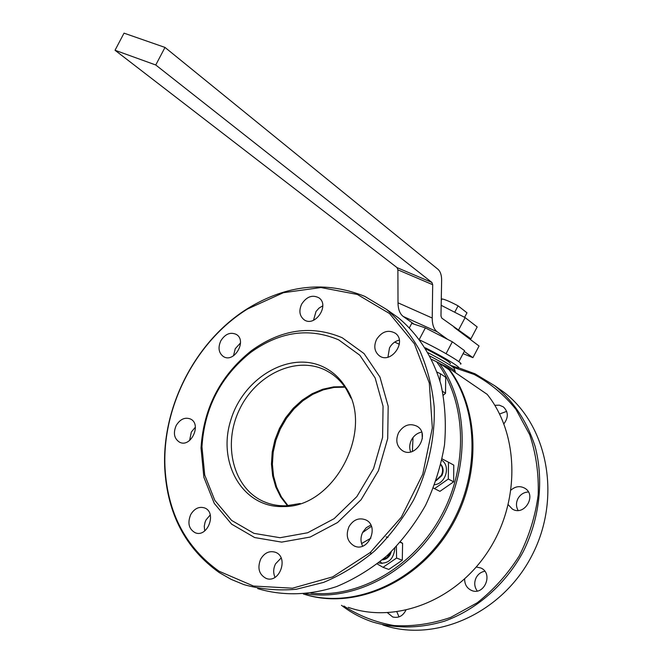 <?xml version="1.0" encoding="UTF-8"?>
<svg xmlns="http://www.w3.org/2000/svg" width="663" height="663" viewBox="0 0 663 663"><rect width="100%" height="100%" fill="white"/><g stroke="black" fill="none" stroke-linecap="round" stroke-linejoin="round"><path stroke-width="0.99" d="M288.015 505.687L281.435 496.985L276.562 486.949L273.521 475.901L272.394 464.208L273.189 452.241L275.866 440.365L280.341 428.944L286.474 418.32L294.074 408.831L302.916 400.759L312.737 394.369L323.237 389.869L334.086 387.432L344.959 387.151M441.26 300.463L442.072 298.922C445.196 299.519 450.533 301.831 458.092 305.85L466.984 312.812L464.597 317.328M419.389 339.224L425.373 327.887L447.641 339.373L437.099 331.74L403.203 316.45L414.052 324.166L411.715 323.395L409.461 327.671M425.373 327.887L414.052 324.166M463.089 353.644L472.91 357.664L464.266 351.407M446.066 353.677L452.34 341.801L464.63 350.719L458.837 361.683M447.641 339.373L452.34 341.801M454.71 312.248L458.092 305.85M472.91 357.664L479.067 346.003L468.376 338.006L470.912 338.826L477.186 326.942L465.119 317.594L441.168 305.295M470.912 338.826L441.715 318.066L440.97 315.944L441.633 280.432C441.682 275.145 440.398 271.374 437.795 269.128L164.996 47.421L124.031 33.15L115.031 50.264L155.755 64.991L164.996 47.421M458.73 329.693L465.119 317.594M468.376 338.006L454.031 327.273M397.891 269.849L397.054 267.62L431.903 282.455L432.69 284.7L432.226 318.033L398.007 302.809L397.891 269.849L432.69 284.7M397.054 267.62L115.031 50.264M431.903 282.455L155.755 64.991M432.226 318.033C432.21 324.638 433.834 329.204 437.099 331.74L403.203 316.442C399.847 313.881 398.115 309.339 398.007 302.809M460.321 364.012C465.559 364.609 440.439 349.674 420.118 340.202M450.359 363.788C450.79 362.47 442.66 357.514 425.969 348.929M304.806 594.413C353.097 609.653 414.914 584.343 448.312 531.618C481.918 479.051 480.534 408.648 447.873 367.468L444.997 366.009L446.655 368.098M444.997 366.009L440.539 363.929M425.265 347.785C444.417 357.316 462.501 368.429 458.232 367.957L450.392 365.313M443.323 395.206L445.528 393.275L445.693 377.264L440.439 373.758L439.917 380.802M437.074 372.1L440.439 373.758M445.528 393.275L442.561 391.361M382.766 624.919C434.762 643.019 502.024 613.781 531.867 555.652C562.125 497.739 547.688 425.008 503.466 391.891L496.413 386.919M434.514 488.639L439.925 491.358L453.649 481.827L453.782 465.128L448.47 462.202L448.312 479.026L434.514 488.639L433.403 488.051M442.146 458.904L448.47 462.202M434.679 484.711C445.751 483.534 450.815 466.205 441.848 460.296M453.649 481.827L448.312 479.026M436.121 480.675L441.848 475.611C443.796 471.418 443.481 467.697 440.895 464.431M440.829 464.705C442.992 467.929 443.166 471.468 441.326 475.338L436.312 480.12M400.477 542.052L402.607 543.328L400.212 542.351M396.391 546.527L396.582 558.047L383.04 567.321L377.197 563.948M378.399 563.003C388.236 564.18 393.731 559.216 394.883 548.102M387.938 537.461L386.098 536.856M370.617 552.196L370.915 554.251M382.278 559.854C385.7 559.597 388.361 557.807 390.258 554.483L391.286 551.699M383.04 567.321L388.816 569.434L402.284 560.235L396.582 558.047M402.284 560.235L402.607 543.328M380.214 561.553L381.987 563.542M390.441 552.519L387.192 557.417L382.626 559.555M431.696 359.396L439.213 363.026L449.166 369.813C480.227 411.897 479.987 481.678 446 533.168C412.195 584.816 351.092 609.156 303.372 593.982M394.692 342.1L399.317 344.254M364.799 296.378C325.773 280.656 286.806 284.667 247.887 308.394C195.792 340.583 161.424 406.925 164.78 468.84C167.449 513.933 185.574 548.492 219.163 572.517L231.13 579.354L243.951 584.633C260.592 589.308 278.021 590.849 296.237 589.274L323.569 582.404C341.66 574.821 358.733 564.296 374.794 550.82C389.91 535.853 402.88 518.856 413.695 499.819C428.074 470.282 435.135 438.144 434.232 407.132C432.218 386.844 427.42 368.023 419.828 350.661C410.811 334.483 399.706 320.726 386.512 309.406L364.799 296.378M390.416 312.165L398.123 317.594C417.997 333.995 432.964 357.125 441.044 384.896C445.13 404.099 446.282 424.096 444.508 444.873C441.011 465.708 434.688 485.888 425.522 505.405C414.872 524.135 402.093 540.851 387.175 555.561C371.33 568.804 354.465 579.147 336.58 586.581C309.488 595.498 282.281 596.029 257.741 588.628M387.946 357.175L389.496 347.876C391.792 343.766 395.057 341.18 399.292 340.119M376.584 339.39C381.905 331.467 388.128 329.395 395.247 333.182C407.455 341.453 390.822 364.749 379.228 355.7C374.429 351.597 373.551 346.169 376.584 339.39M310.897 593.112C358.716 598.399 413.331 567.371 441.193 515.971C469.164 464.639 466.164 400.568 436.453 361.625M439.213 363.026C468.849 403.477 470.374 469.396 440.373 520.886C410.488 572.459 353.876 601.697 305.8 593.75M447.873 367.468L487.189 394.361C519.295 434.331 520.67 502.131 487.819 551.724C455.183 601.474 394.858 623.866 348.249 607.341M455.307 371.819C455.025 370.186 446.605 364.948 430.03 356.106M399.018 616.897L396.88 611.891M477.244 590.99C474.302 586.846 473.962 582.363 476.233 577.539C478.205 574.025 481.056 571.929 484.802 571.257M518.11 510.452C515.996 506.673 515.947 502.72 517.944 498.617C520.347 494.441 523.836 492.236 528.411 491.987M499.587 414.002L506.681 411.367M458.365 367.708L475.048 373.808L494.905 385.849C513.576 401.206 526.961 421.353 535.058 446.282C543.942 479.838 539.839 518.184 523.281 551.599C505.554 584.385 476.747 609.57 444.459 621.198C419.621 628.582 395.67 628.839 372.606 621.969C361.236 618.123 350.86 612.571 341.486 605.311M451.544 366.092L453.119 366.424M453.16 367.277L474.136 374.438C490.139 383.023 504.079 394.667 515.963 409.378L529.72 434.762C536.06 453.749 538.886 473.796 538.19 494.905C535.364 516.087 529.074 536.375 519.311 555.776C507.742 574.092 493.72 589.763 477.227 602.775L450.567 617.452C431.712 623.924 412.883 626.634 394.079 625.574C375.788 622.391 359.039 615.869 343.848 606.015M405.847 610.291C402.764 616.142 398.364 618.355 392.645 616.938L387.54 612.778M476.283 566.998L480.832 567.984C493.869 573.454 484.007 596.509 471.26 590.319C466.827 588.098 464.622 584.327 464.647 579.006M511.098 489.974C515.549 486.244 520.148 485.689 524.914 488.291C537.196 495.394 524.143 516.759 512.275 509.002L508.289 504.758M494.805 405.325L499.347 405.168L503.374 406.908C508.43 411.831 508.604 417.466 503.905 423.814M455.108 371.181L454.354 368.794C453.782 366.979 445.072 361.642 428.232 352.782M219.063 571.233L253.473 586.034L292.466 588.205L332.669 576.876L370.236 552.528L401.347 517.173L422.762 474.202L432.326 427.95L429.309 383.065L414.408 343.799L389.521 313.533L357.34 294.455L320.942 287.543L283.399 292.698L247.589 308.966C195.85 340.923 161.714 406.833 165.046 468.327C167.706 513.104 185.706 547.406 219.063 571.233M313.5 320.279L316.019 311.494L319.036 308.088L322.782 305.825M301.657 304.118C306.621 296.61 312.356 294.496 318.853 297.795C330.224 305.179 314.751 327.87 303.977 319.665C299.485 315.878 298.715 310.698 301.657 304.118M233.492 355.816L235.257 348.697L240.495 342.953M220.812 340.815C225.196 333.953 230.334 331.815 236.235 334.384C247.473 340.525 234.155 363.581 223.431 356.578C218.657 352.973 217.787 347.719 220.812 340.815M189.593 440.489L191.342 432.036L195.386 427.171M176.209 425.472C180.121 419.165 184.844 416.994 190.38 418.966C202.107 424.022 190.894 448.205 179.582 442.221C174.129 438.657 173.002 433.072 176.209 425.472M204.71 530.93L204.262 526.198L205.082 522.162L206.069 519.875L210.246 514.936M190.729 514.554C194.416 508.504 199.024 506.292 204.536 507.916C217.249 512.333 207.577 538.107 195.187 532.737C188.798 529.066 187.314 523.008 190.729 514.554M274.996 577.34C273.106 572.948 273.289 568.448 275.551 563.832L281.104 557.989M260.725 559.017C264.512 552.801 269.369 550.547 275.286 552.238C289.159 556.837 279.687 583.946 266.112 578.401C258.951 574.49 257.153 568.025 260.725 559.017M362.62 546.121C360.39 541.613 360.457 536.931 362.827 532.082L366.249 527.715L370.841 525.055M349.045 526.555C353.362 519.684 358.874 517.438 365.578 519.817C379.99 525.858 368.296 552.876 354.241 545.956C347.246 541.696 345.514 535.232 349.045 526.555M410.637 451.909C409.187 447.939 409.485 443.912 411.524 439.826C413.894 435.608 417.267 433.022 421.651 432.077M398.596 432.682C403.651 425 409.825 422.878 417.118 426.301C430.71 434.157 415.477 459.293 402.391 450.633C396.582 446.274 395.314 440.29 398.596 432.682M342.207 337.74L364.045 353.561L379.949 377.04L388.178 406.245L387.706 438.533L378.407 470.755L361.111 499.711L337.566 522.519L310.176 537.055L281.659 542.119L254.683 537.56L231.611 524.143L214.265 503.383L203.864 477.261L201.022 448.022C203.582 407.919 220.398 375.457 251.468 350.636C281.435 329.163 311.685 324.87 342.207 337.74M338.718 339.887L359.818 355.227L375.15 377.968L383.065 406.228L382.576 437.447L373.559 468.6L356.843 496.604L334.094 518.681L307.632 532.77L280.051 537.718L253.962 533.359L231.619 520.422L214.812 500.35L204.726 475.056L201.958 446.738C204.444 407.844 220.746 376.369 250.871 352.31C279.935 331.517 309.215 327.373 338.718 339.887M324.224 367.377C332.884 371.752 339.97 378.291 345.489 387.001C375.167 429.077 334.442 507.684 283.565 506.549C243.023 508.206 217.215 463.288 230.633 420.673C243.014 377.844 289.971 349.956 324.224 367.377M300.289 503.507L286.259 505.778C278.203 506.035 270.653 504.609 263.601 501.518C233.078 488.159 222.478 444.616 239.376 409.734C255.777 374.62 296.162 355.343 325.79 370.344L330.232 372.871C336.729 377.04 342.149 382.576 346.492 389.488L350.926 398.082M287.452 505.72L280.747 497.026L275.767 486.949L272.642 475.835L271.457 464.067L272.22 451.992L274.905 440.017L279.413 428.497L285.604 417.789L293.278 408.226L302.212 400.12L312.132 393.714L322.74 389.247L333.688 386.869L344.636 386.695M422.041 433.345L422.331 438.657M370.899 538.141L361.567 543.569M413.008 437.53L412.403 451.395M371.404 526.323L362.553 532.621M398.123 317.594L386.512 309.406M379.965 356.172L379.228 355.7M503.466 391.891L494.905 385.849M513.121 509.449L512.275 509.002M472.139 590.65L471.26 590.319M393.391 617.162L392.645 616.938M165.046 468.327L164.78 468.84M247.589 308.966L247.887 308.394M304.582 320.038L303.977 319.665M223.978 356.868L223.431 356.578M180.154 442.461L179.582 442.221M195.85 532.953L195.187 532.737M266.924 578.642L266.112 578.401M355.219 546.32L354.241 545.956M403.328 451.13L402.391 450.633M201.958 446.738L201.022 448.022M250.871 352.31L251.468 350.636M346.492 389.488L345.489 387.001M286.259 505.778L283.565 506.549M267.612 503.084L263.601 501.518"/></g></svg>
